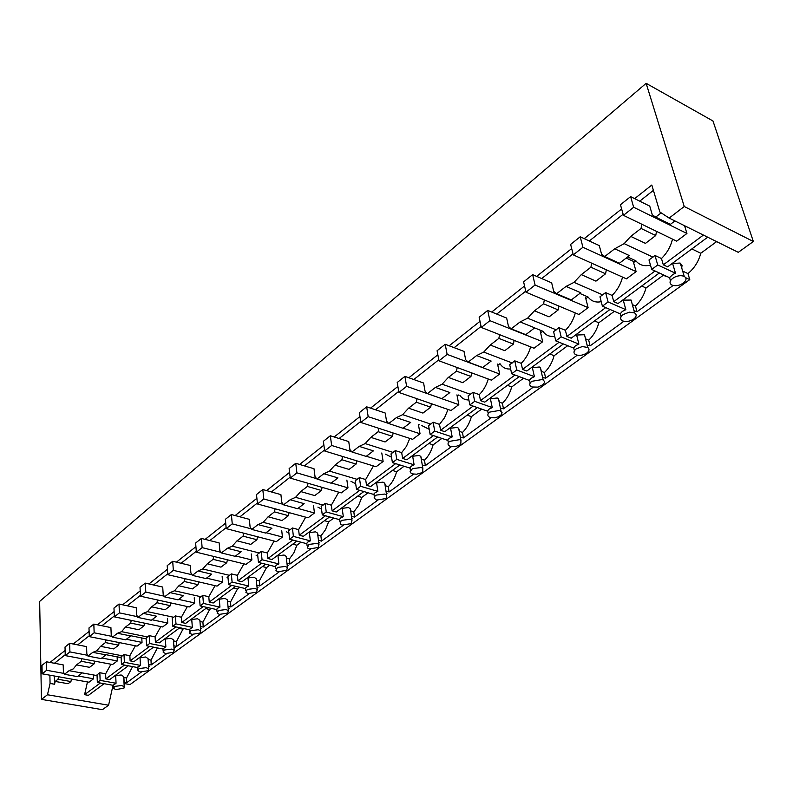 <?xml version="1.0" encoding="UTF-8"?>
<svg xmlns="http://www.w3.org/2000/svg" width="793" height="793" viewBox="0 0 793 793"><rect width="100%" height="100%" fill="white"/><g stroke="black" fill="none" stroke-linecap="round" stroke-linejoin="round"><path stroke-width="1.19" d="M46.46 661.798L41.999 665.347L42.158 673.812L46.638 670.283L46.46 661.798L63.202 664.891L63.39 671.859L64.451 674.268L77.407 676.607L82.085 673.049L69.1 670.67L73.283 668.895L76.544 664.891L89.579 667.329L94.298 663.731L94.873 661.184M78.2 676.003L93.554 678.788L88.985 682.218L42.158 673.812M64.084 673.445L46.638 670.283M93.554 678.788L93.405 674.942M69.655 643.321L65.016 647.019L65.254 655.593L69.913 651.925L69.655 643.321L86.576 646.612L86.824 653.67L87.954 656.089L101.048 658.587L105.915 654.869L92.791 652.352L96.696 650.845L100.552 646.325L113.716 648.922L118.623 645.175L119.208 642.568M101.801 658.002L117.305 660.965L112.556 664.524L65.254 655.593M87.587 655.296L69.913 651.925M117.305 660.965L117.116 656.832M93.822 624.091L88.985 627.937L89.302 636.63L94.159 632.804L93.822 624.091L110.911 627.58L111.228 634.737L112.437 637.166L117.473 633.27L121.547 631.654L125.562 626.995L138.854 629.751L143.969 625.846L144.564 623.169M126.374 639.267L142.026 642.409L137.08 646.117L89.302 636.63M112.051 636.392L94.159 632.804M142.026 642.409L141.778 637.968M634.648 198.637L651.816 185.027L659.845 211.989L669.153 218.085L738.283 252.343L753.35 241.498L712.976 120.982L646.136 83.324L39.65 601.411L41.444 699.386L47.481 694.757L50.068 683.447L54.539 684.24L54.35 676.003M47.481 694.757L108.582 705.215L102.376 709.676L41.444 699.386M685.658 277.699L689.771 279.612L130.002 684.577L124.035 683.497M104.141 683.695L88.4 695.342L84.583 694.678L87.458 681.94M55.183 681.435L57.998 679.254L70.924 681.564L68.089 683.725L55.183 681.435L54.539 684.24M113.022 685.301L108.582 705.215M50.068 683.447L49.89 675.2M123.896 677.43L124.134 682.228L126.721 682.694L126.563 677.975L123.896 677.43L123.708 676.617L124.194 686.698L121.696 685.519L114.648 686.391L113.518 688.443L116.046 689.632L123.995 688.076L124.194 686.698M115.035 675.636L121.19 674.982L123.708 676.617M115.709 675.775L116.046 683.269L113.23 685.33L97.331 682.476L97.033 674.823L99.829 672.732L105.628 673.802L110.97 664.227M100.305 683.011L84.583 694.678M70.924 681.564L71.479 679.076M57.998 679.254L58.563 676.756M64.451 674.268L69.1 670.67M76.544 664.911L81.243 661.283L94.298 663.731M81.243 661.283L81.818 658.725M87.954 656.089L92.791 652.352M132.6 666.596L126.563 677.975M128.347 665.793L109.682 679.591L105.846 678.897L105.628 673.802M116.046 683.269L100.136 680.384L99.829 672.732M97.331 682.476L100.136 680.384M124.471 665.059L105.846 678.897M166.629 653.69L151.205 664.901L148.588 664.405L148.083 658.606L145.615 656.991L140.034 657.784L140.45 665.386L137.516 667.528L121.468 664.494L121.091 656.743L124.005 654.562L124.382 662.314L121.468 664.494M140.341 671.949L148.053 670.719L148.678 668.846L146.229 667.666L139.043 668.558L137.863 670.759L140.341 671.949M140.45 665.386L124.382 662.314M126.721 682.694L141.323 672.077M148.559 666.824L149.728 665.971M673.128 285.49L636.977 311.778L634.013 310.707M174.044 645.849L176.68 646.374L192.986 634.529M200.57 626.52L203.226 627.085L220.474 614.545M228.215 606.358L230.902 606.962L249.151 593.699M279.116 571.922L259.787 585.968L257.081 585.323L256.892 585.819M310.44 549.153L289.951 564.041L287.225 563.357L287.026 563.853M343.22 525.313L321.492 541.113L318.736 540.38L318.528 540.876M377.567 500.343L354.501 517.115L351.725 516.342L351.507 516.828M413.599 474.155L389.076 491.977L386.29 491.154L386.072 491.63M451.435 446.657L425.345 465.61L422.322 465.194M491.214 417.733L463.439 437.924L460.396 437.419M533.094 387.291L503.476 408.821L500.433 408.217M577.245 355.195L545.634 378.182L542.6 377.448M623.853 321.314L590.071 345.877L587.058 344.995M532.648 274.646L535.077 285.024L525.977 292.201L523.608 281.852L532.648 274.646L551.67 282.853L553.722 291.368L556.636 293.697L566.073 286.402L574.043 282.358L581.279 274.616L595.949 281.138L605.574 273.793L606.338 269.789M591.667 263.177L590.904 267.211L581.279 274.646M580.208 236.78L582.924 247.277L573.289 254.88L570.623 244.413L580.208 236.78L599.29 245.602L601.59 254.226L604.732 256.516L614.724 248.784L624.18 243.629L630.752 236.393L641.041 228.443L655.742 235.541L645.452 243.382L630.752 236.393M641.824 224.241L641.041 228.443M661.184 212.861L655.702 217.104L652.312 214.863L649.745 206.14L630.623 196.634L620.453 204.733L623.437 215.329L633.666 207.26L630.623 196.634M54.42 663.265L65.234 654.731M77.704 644.887L89.272 635.758M101.94 625.746L114.331 615.973M127.207 605.802L140.47 595.335M153.564 584.996L167.759 573.785M181.082 563.268L196.287 551.264M209.838 540.568L226.134 527.702M239.912 516.818L257.388 503.03M271.414 491.947L290.149 477.158M304.433 465.887L324.545 449.998M339.087 438.519L360.686 421.47M375.495 409.773L398.72 391.435M413.797 379.53L438.787 359.804M454.151 347.671L481.073 326.429M496.725 314.068L525.739 291.15M541.698 278.551L573.022 253.829M589.288 240.983L623.139 214.259M639.733 201.164L653.402 190.36M106.024 639.951L105.439 642.578L100.552 646.354M131.251 620.394L130.657 623.08L125.562 627.015M119 604.038L119.426 612.87L114.37 616.855L113.964 608.053L119 604.038L136.267 607.745L136.664 615.001L137.952 617.44L143.206 613.376L147.468 611.651L151.632 606.833L165.063 609.767L170.396 605.693L171.001 602.948M157.559 599.984L156.955 602.739L151.632 606.853M145.278 583.113L145.803 592.064L140.52 596.227L140.014 587.306L145.278 583.113L162.714 587.068L163.189 594.413L164.567 596.861L170.049 592.619L174.51 590.775L178.851 585.789L192.402 588.912L197.982 584.659L198.587 581.844M185.017 578.692L184.402 581.517L178.851 585.809M172.705 561.266L173.34 570.345L167.819 574.697L167.214 565.647L172.705 561.266L190.32 565.478L190.885 572.923L192.352 575.371L198.081 570.94L202.76 568.968L207.27 563.803L220.96 567.134L226.788 562.693L227.403 559.799M213.704 556.438L213.079 559.343L207.28 563.833M201.382 538.437L202.126 547.636L196.357 552.186L195.633 543.017L201.382 538.437L219.155 542.918L219.83 550.471L221.386 552.919L227.383 548.29L232.29 546.179L236.998 540.826L250.806 544.365L256.902 539.716L257.537 536.752M243.709 533.174L243.064 536.157L236.998 540.846M231.378 514.548L232.26 523.876L226.213 528.634L225.361 519.336L231.378 514.548L249.329 519.326L250.102 526.978L251.768 529.427L258.032 524.579L263.197 522.319L268.113 516.768L282.04 520.545L288.424 515.678L289.068 512.625M275.121 508.809L274.467 511.881L268.113 516.798M262.8 489.529L263.811 498.985L257.487 503.971L256.496 494.545L262.8 489.529L280.91 494.624L281.793 502.375L283.577 504.834L290.149 499.749L295.571 497.33L300.706 491.561L314.762 495.595L321.443 490.49L322.107 487.348M308.041 483.274L307.377 486.436L300.706 491.591M295.739 463.3L296.909 472.876L290.268 478.12L289.128 468.564L295.739 463.3L314.008 468.732L315.019 476.593L316.932 479.041L323.822 473.718L329.531 471.111L334.904 465.124L349.069 469.426L356.087 464.074L356.761 460.832M342.576 456.481L341.902 459.742L334.904 465.144M330.324 435.763L331.652 445.478L324.674 450.979L323.375 441.295L330.324 435.763L348.742 441.562L349.891 449.542L351.933 451.98L359.17 446.38L365.186 443.584L370.807 437.359L385.091 441.959L392.456 436.328L393.14 432.988M378.856 428.329L378.162 431.699L370.817 437.379M366.663 406.829L368.18 416.672L360.835 422.451L359.358 412.638L366.663 406.829L385.229 413.034L386.528 421.113L388.719 423.541L396.331 417.653L402.666 414.65L408.573 408.157L422.947 413.084L430.698 407.166L431.402 403.706M417.019 398.72L416.305 402.21L408.573 408.187M404.906 376.368L406.611 386.35L398.889 392.446L397.214 382.494L404.906 376.368L423.601 383.019L425.068 391.207L427.417 393.615L435.426 387.42L442.127 384.189L448.323 377.418L462.795 382.692L470.963 376.457L471.676 372.879M457.204 367.546L456.481 371.144L448.332 377.448M445.2 344.281L447.133 354.392L438.985 360.815L437.092 350.734L445.2 344.281L464.024 351.408L465.66 359.705L468.187 362.094L476.633 355.561L483.72 352.082L490.233 345.014L504.784 350.665L513.408 344.093L514.132 340.385M499.58 334.656L498.847 338.393L490.243 345.044M487.715 310.43L489.886 320.669L481.282 327.45L479.16 317.24L487.715 310.43L506.648 318.062L508.491 326.468L511.198 328.837L520.119 321.938L527.623 318.191L534.482 310.797L549.103 316.863L558.213 309.924L558.946 306.068M544.335 299.923L543.582 303.798L534.492 310.826M49.979 662.452L65.115 650.448M73.214 644.015L89.113 631.406M97.41 624.825L114.123 611.562M122.628 604.811L140.212 590.864M148.945 583.945L167.452 569.255M176.413 562.158L195.921 546.674M205.119 539.379L225.708 523.053M235.154 515.549L256.892 498.311M266.607 490.599L289.584 472.38M299.585 464.44L323.901 445.16M334.2 436.983L359.953 416.553M370.569 408.127L397.888 386.459M408.841 377.775L437.845 354.758M449.165 345.788L480.013 321.314M491.71 312.036L524.55 285.976M536.653 276.38L571.684 248.586M584.223 238.643L621.643 208.956M669.153 218.085L684.25 206.507L646.136 83.324M689.771 279.612L687.947 273.575C694.311 268.331 698.593 261.551 700.774 253.254L716.634 241.607M151.205 664.901L150.997 660.113L148.301 659.538M105.439 642.578L118.623 645.175M112.437 637.166L125.661 639.812L130.726 635.946L117.473 633.27M153.446 647.227L157.5 647.94M157.331 648.069L150.997 660.113M139.36 657.645L140.034 657.784M153.545 647.147L134.007 661.6L130.121 660.856L129.854 655.692L124.005 654.562M129.854 655.692L135.405 645.789M149.629 646.374L130.121 660.856M176.68 646.374L176.423 641.527L173.707 640.922L173.449 639.842L171.03 638.266L165.36 639.059L165.866 646.761L162.803 649.001L146.606 645.77L146.15 637.909L149.173 635.639L149.639 643.5L146.606 645.77M165.638 653.541L173.508 652.282L174.163 650.25L171.764 649.09L164.429 650.002L163.209 652.361L165.638 653.541M165.866 646.761L149.639 643.5M174.024 648.307L175.154 647.494M130.657 623.08L143.969 625.846M137.952 617.44L151.304 620.255L156.588 616.23L143.206 613.376M179.04 628.294L182.955 629.186L183.798 628.562M182.955 629.186L176.423 641.527M164.686 638.91L165.36 639.059M179.803 627.729L159.324 642.875L155.408 642.082L155.091 636.848L149.173 635.639M155.091 636.848L160.86 626.579M175.858 626.896L155.408 642.082M203.226 627.085L202.919 622.168L200.173 621.524L199.876 620.295L197.516 618.758L191.747 619.551L192.342 627.362L189.15 629.692L172.795 626.252L172.25 618.292L175.412 615.923L175.967 623.893L172.795 626.252M191.985 634.37L200.034 633.072L200.708 630.881L198.369 629.731L190.885 630.653L189.616 633.21L191.985 634.37M192.342 627.362L175.967 623.893M200.56 629.018L201.63 628.244M156.955 602.739L170.396 605.693M164.567 596.861L178.048 599.855L183.56 595.652L170.049 592.619M205.694 608.568L209.649 609.52L211.216 608.36M209.649 609.52L202.919 622.168M191.063 619.392L191.747 619.551M207.191 607.468L185.711 623.348L181.756 622.515L181.379 617.212L175.412 615.923M181.379 617.212L187.376 606.556M203.206 606.586L181.756 622.515M230.902 606.962L230.535 601.976L227.769 601.302L227.422 599.914L225.133 598.418L219.264 599.211L219.948 607.121L217.619 608.201L216.628 609.559L200.114 605.892L199.479 597.823L202.77 595.355L203.424 603.433L200.114 605.892M219.453 614.387L227.68 613.048L228.384 610.669L226.114 609.539L218.471 610.481L217.163 613.237L219.453 614.387M219.948 607.121L203.424 603.433M228.225 608.905L229.236 608.172M184.402 581.517L197.982 584.659M192.352 575.371L205.962 578.563L211.721 574.182L198.081 570.94M233.499 588L237.484 589.001L239.843 587.266M237.484 589.001L230.535 601.976M218.571 599.042L219.264 599.211M235.779 586.314L213.228 602.997L209.243 602.095L208.797 596.723L202.77 595.355M227.056 577.522L228.047 578.137M208.797 596.723L215.042 585.67M231.754 585.373L209.243 602.095M259.787 585.968L259.351 580.922L256.555 580.198L256.159 578.622L253.948 577.195L247.981 577.988L248.764 586.007L246.365 587.117L245.295 588.545L228.642 584.649L227.898 576.461L231.338 573.884L232.091 582.072L228.642 584.649M248.13 593.521L256.545 592.153L257.269 589.556L255.078 588.465L247.277 589.427L245.909 592.401L248.13 593.521M248.764 586.007L232.091 582.072M257.101 587.92L258.042 587.236M213.079 559.343L226.788 562.693M221.386 552.919L235.134 556.319L241.141 551.74L227.383 548.29M262.513 566.539L266.537 567.6L269.749 565.231M266.537 567.6L259.351 580.922M247.277 577.81L247.981 577.988M265.645 564.22L241.954 581.745L237.93 580.793L237.414 575.341L231.338 573.884M256.04 555.13L257.804 556.18M237.414 575.341L243.927 563.853M261.591 563.218L237.93 580.793M289.951 564.041L289.445 558.926L286.63 558.163L286.174 556.379L284.053 555.021L277.976 555.814L278.878 563.942L276.39 565.102L275.25 566.599L258.449 562.435L257.596 554.148L261.194 551.452L262.057 559.749L258.449 562.435M278.075 571.733L286.689 570.326L287.443 567.501L285.341 566.44L277.362 567.431L275.944 570.653L278.075 571.733M278.878 563.942L262.057 559.749M287.264 565.994L288.137 565.359M243.064 536.157L256.902 539.716M251.768 529.427L265.635 533.055L271.93 528.257L258.032 524.579M292.815 544.117L296.879 545.247L301.023 542.194M296.879 545.247L293.816 552.969L289.445 558.926M277.272 555.615L277.976 555.814M296.889 541.113L271.969 559.541L267.915 558.52L267.32 552.999L261.194 551.452M286.293 531.687L288.93 533.183M267.32 552.999L274.11 541.044M292.795 540.043L267.915 558.52M321.492 541.113L320.907 535.929L318.062 535.116L317.547 533.114L315.535 531.835L309.339 532.618L310.36 540.866L307.783 542.075L306.564 543.641L289.623 539.21L288.652 530.804L292.419 527.979L293.4 536.395L289.623 539.21M309.389 548.944L318.211 547.497L318.984 544.424L316.992 543.413L308.834 544.424L307.367 547.913L309.389 548.944M310.36 540.866L293.4 536.395M318.806 543.066L319.589 542.491M753.35 241.498L684.25 206.507M700.774 253.254L691.843 248.923M681.673 268.421L682.03 265.377L680.067 263.038L672.097 263.534M687.947 273.575L682.674 271.097M703.411 235.065L663.315 264.842L661.471 258.528C666.854 253.274 670.511 246.94 672.424 239.516L672.523 239.129M707.713 237.186L667.607 266.854L663.315 264.842M655.702 217.104L670.412 224.35L674.893 220.93M672.712 263.831L675.507 273.258L657.724 264.961L654.978 255.475L661.471 258.528M684.052 276.331C681.009 275.201 677.589 275.627 673.792 277.59C669.639 280.425 668.945 282.883 671.701 284.965L671.998 285.103C676.122 286.382 680.186 285.48 684.19 282.407C686.569 279.939 686.599 277.956 684.28 276.45L684.052 276.331M675.507 273.258L672.86 274.437L669.49 277.669L651.717 269.442L648.991 259.955L654.978 255.475M667.617 276.797L663.176 275.349L646.008 287.998C644.094 295.105 640.575 301.102 635.461 306.019L636.977 311.778M622.604 300.151L631.089 300.051L634.618 312.928L629.355 312.174L623.12 314.553C620.215 316.962 619.898 318.994 622.158 320.669L622.723 320.957C626.252 322.077 629.89 321.452 633.647 319.093L634.529 318.37C636.65 316.169 636.68 314.355 634.618 312.928M632.497 304.661L635.461 306.019M623.348 300.488L625.836 309.666L622.277 311.441L620.156 313.83L602.402 306.187L599.954 296.82L605.604 292.577L612.087 295.422C617.192 290.426 620.681 284.33 622.564 277.114M590.904 267.211L605.574 273.793M627.6 256.991L635.867 260.818L633.577 262.552M573.289 254.88L626.44 278.858L636.105 271.612L633.22 261.293L626.212 258.052M604.732 256.516L619.412 263.236L629.414 255.614L614.724 248.784M635.867 260.818C639.445 265.189 644.312 266.617 650.468 265.09M656.515 231.368L655.742 235.541M651.717 269.442L657.724 264.961M641.735 285.995L646.008 287.998M602.402 306.187L608.082 301.955L605.604 292.577M659.34 272.97L618.034 303.531L613.752 301.657L612.087 295.422M625.836 309.666L608.082 301.955M655.048 270.988L613.752 301.657M274.467 511.881L288.424 515.678M283.577 504.834L297.563 508.7L304.165 503.674L290.149 499.749M324.515 520.674L328.599 521.873L333.764 518.067M328.599 521.873L325.457 529.783L320.907 535.929M308.626 532.42L309.339 532.618M329.591 516.917L303.362 536.316L299.268 535.235L298.594 529.635L292.419 527.979M317.904 507.104L321.522 509.086M298.594 529.635L305.692 517.175M325.467 515.767L299.268 535.235M341.456 508.135L342.17 508.353L343.329 516.709L340.653 517.968L339.354 519.613L322.275 514.885L321.165 506.36L325.11 503.406L326.23 511.941L322.275 514.885M342.16 525.105L351.2 523.608L351.993 520.258L350.129 519.306L341.773 520.337L341.04 520.803L340.256 524.123L342.16 525.105M343.329 516.709L326.23 511.941M351.824 519.058L352.508 518.563M354.501 517.115L353.827 511.862L350.972 510.999L350.367 508.759L351.993 520.258M307.377 486.436L321.443 490.49M316.932 479.041L331.038 483.175L337.947 477.901L323.822 473.718M357.683 496.131L361.806 497.409L368.081 492.79M361.806 497.409L358.565 505.518L353.827 511.862M350.367 508.759L348.474 507.56L342.17 508.353M363.878 491.551L336.232 512L332.108 510.841L331.345 505.171L325.11 503.406M350.962 481.292L355.69 483.799M331.345 505.171L338.76 492.175M359.725 490.332L332.108 510.841M375.852 482.689L376.576 482.917L377.874 491.382L375.099 492.711L373.711 494.435L356.503 489.39L355.244 480.746L359.378 477.644L360.646 486.297L356.503 489.39M376.497 500.115L385.765 498.579L386.399 498.054L386.587 494.931L384.853 494.039L376.298 495.09L374.683 496.359L374.068 497.994L376.497 500.115M377.874 491.382L360.646 486.297M386.419 493.91L386.994 493.494M389.076 491.977L388.322 486.654L385.438 485.732L384.754 483.224L386.587 494.931M341.902 459.742L356.087 464.074M351.933 451.98L366.148 456.401L373.414 450.86L359.17 446.38M392.436 470.418L396.589 471.776L404.073 466.264M396.589 471.776C394.894 477.901 392.139 482.858 388.322 486.654M384.754 483.224L382.999 482.134L376.576 482.917M399.841 464.946L370.678 486.515L366.525 485.286L365.662 479.527L359.378 477.644M385.576 454.161L391.554 457.244M365.662 479.527L373.424 465.947M395.657 463.637L366.525 485.286M411.944 455.995L412.667 456.243L414.115 464.827L411.24 466.215L409.743 468.029L392.416 462.626L391.008 453.874L395.35 450.612L396.778 459.385L392.416 462.626M412.519 473.907L416.672 474.204L420.924 472.995L422.689 471.776L422.857 468.336L421.281 467.533L412.529 468.604L410.13 471.478L410.655 472.836L412.519 473.907M414.115 464.827L396.778 459.385M425.345 465.61L424.493 460.218L421.589 459.236L420.815 456.441L419.21 455.46L412.667 456.243M378.162 431.699L392.456 436.328M419.279 424.741L418.555 425.286M388.719 423.541L403.032 428.27L410.665 422.441L396.331 417.653M428.904 443.446L433.087 444.893L441.889 438.4M433.087 444.893C431.352 451.158 428.488 456.262 424.493 460.218M437.627 436.993L406.829 459.781L402.636 458.453L401.674 452.625L395.35 450.612M421.866 425.593L429.231 429.32M401.674 452.625L406.452 446.32L409.803 438.42M433.424 435.595L402.636 458.453M449.839 427.962L450.573 428.22L452.188 436.923L449.195 438.37L447.599 440.293L430.153 434.514L428.577 425.633L433.137 422.213L434.733 431.095L430.153 434.514M450.345 446.39L455.341 446.618L459.553 445.121L460.802 444.179L460.961 440.402L459.553 439.679L449.74 441.324C447.767 442.9 447.49 444.338 448.888 445.636L450.345 446.39M452.188 436.923L434.733 431.095M463.439 437.924L462.468 432.453L459.553 431.422L458.661 428.309L460.961 440.402M416.305 402.21L430.698 407.166M458.572 395.003L457.174 396.064M427.417 393.615L441.83 398.681L449.869 392.555L435.426 387.42M467.196 415.116L471.399 416.652L481.658 409.099M471.399 416.652C469.634 423.075 466.661 428.339 462.468 432.453M458.661 428.309L457.244 427.447L450.573 428.22M477.376 407.582L444.804 431.689L440.581 430.272L439.51 424.364L433.137 422.213M459.96 395.499C462.21 398.621 465.184 400.098 468.871 399.93M439.51 424.364L444.556 417.733L448.035 409.475M473.143 406.095L440.581 430.272M489.687 398.473L490.421 398.76L492.235 407.572L489.112 409.099L487.398 411.121L469.852 404.936L468.088 395.935L472.896 392.327L474.68 401.337L469.852 404.936M490.114 417.445L494.406 417.822L498.252 416.821L501.176 414.848L502.048 412.628L499.808 410.397L489.717 412.092C487.556 413.837 487.269 415.413 488.845 416.801L490.114 417.445M492.235 407.572L474.68 401.337M503.476 408.821L502.395 403.28L499.461 402.17L498.46 398.72L501.017 411.012M456.481 371.144L470.963 376.457M499.937 363.7L497.816 365.305M468.187 362.094L482.689 367.516L491.154 361.063L476.633 355.561M507.461 385.329L511.683 386.974L523.539 378.241M511.683 386.974C509.889 393.546 506.786 398.988 502.395 403.28M498.46 398.72L497.231 397.997L490.421 398.76M519.237 376.616L484.741 402.14L480.499 400.624L479.299 394.627L472.896 392.327M500.006 363.729C502.554 367.655 506.103 369.389 510.633 368.943M479.299 394.627C483.443 390.513 486.426 385.299 488.26 379.004M514.984 375.02L480.499 400.624M531.647 367.437L532.39 367.734L534.403 376.665L531.151 378.271L529.308 380.402L511.673 373.771L509.701 364.651L514.766 360.855L516.768 369.984L511.673 373.771M531.984 386.984L537.981 387.123L543.076 384.595C544.771 382.831 544.811 381.324 543.195 380.055L542.194 379.55L531.825 381.304C529.437 383.247 529.139 384.962 530.933 386.439L531.984 386.984M534.403 376.665L516.768 369.984M545.634 378.182L544.414 372.561L541.47 371.372L540.34 367.565L543.195 380.055M498.847 338.393L513.408 344.093M534.631 327.906L542.838 331.226L540.638 332.891M511.198 328.837L525.779 334.656L534.71 327.836L520.119 321.938M549.846 353.975L554.099 355.72L567.709 345.698M554.099 355.72C552.265 362.46 549.034 368.081 544.414 372.561M540.34 367.565L539.329 366.99L532.39 367.734M563.387 343.954L526.81 371.015L522.547 369.399L521.209 363.323L514.766 360.855M542.838 331.226C545.693 335.34 549.638 337.005 554.684 336.242M521.209 363.323C525.64 358.942 528.772 353.46 530.636 346.878M559.115 342.239L522.547 369.399M575.896 334.705L576.64 335.023L578.87 344.083L575.47 345.768L573.498 348.018L555.794 340.911L553.593 331.662L558.946 327.658L561.166 336.906L555.794 340.911M576.124 354.868C579.624 355.898 583.162 355.304 586.731 353.063L587.563 352.379C589.457 350.407 589.496 348.751 587.663 347.413L582.221 346.581L576.224 348.841C573.597 351.002 573.289 352.875 575.302 354.451L576.124 354.868M578.87 344.083L561.166 336.906M590.071 345.877L588.713 340.187L585.749 338.918M543.582 303.798L558.213 309.924M579.822 293.43L588.069 296.998L585.819 298.693M556.636 293.697L571.287 299.952L580.734 292.746L566.073 286.402M594.542 320.907L598.814 322.781L614.347 311.332M598.814 322.781C596.931 329.7 593.57 335.498 588.713 340.187M587.663 347.413L584.491 334.725L576.64 335.023M610.015 309.458L571.178 338.195L566.896 336.46L565.409 330.304L558.946 327.658M588.069 296.998C591.261 301.241 595.652 302.797 601.223 301.677M565.409 330.304C570.147 325.626 573.458 319.857 575.331 312.967M605.733 307.615L566.896 336.46M151.978 619.739L167.779 623.08L162.624 626.956L114.37 616.855M137.556 616.696L119.426 612.87M167.779 623.08L167.462 618.302M178.663 599.389L194.622 602.938L189.249 606.972L140.52 596.227M164.171 596.158L145.803 592.064M194.622 602.938L194.226 597.783M206.527 578.137L222.635 581.923L217.024 586.126L167.819 574.697M191.956 574.717L173.34 570.345M222.635 581.923L222.139 576.352M235.63 555.943L251.877 559.967L246.018 564.368L196.357 552.186M220.999 552.315L202.126 547.636M251.877 559.967L251.272 553.94M266.071 532.727L282.457 537.02L276.331 541.619L226.213 528.634M251.401 528.881L232.26 523.876M282.457 537.02L281.713 530.477M297.93 508.432L314.454 513.002L308.041 517.819L257.487 503.971M283.24 504.358L263.811 498.985M314.454 513.002L313.552 505.884M331.315 482.967L347.978 487.854L341.248 492.899L290.268 478.12M316.635 478.665L296.909 472.876M347.978 487.854L346.878 480.082M366.336 456.253L383.128 461.467L376.07 466.76L324.674 450.979M351.705 451.703L331.652 445.478M383.128 461.467L381.79 452.972M403.122 428.2L420.032 433.771L412.618 439.332L360.835 422.451M388.59 423.403L368.18 416.672M420.032 433.771L418.407 424.443M406.611 386.35L458.82 404.658L451.029 410.506L398.889 392.446M458.82 404.658L456.946 394.864M447.133 354.392L499.649 374.018L491.442 380.174L438.985 360.815M499.649 374.018L497.558 364.086M489.886 320.669L542.68 341.724L534.026 348.216L481.282 327.45M542.68 341.724L540.35 331.662M535.077 285.024L588.099 307.634L578.959 314.494L525.977 292.201M588.099 307.634L585.502 297.454M636.105 271.612L582.924 247.277M633.666 207.26L686.936 233.469L676.697 241.151L623.437 215.329M686.936 233.469L684.557 225.708M122.558 655.851L96.696 650.845M147.667 636.977L121.547 631.654M173.845 617.311L147.468 611.651M201.135 596.792L174.51 590.775M229.633 575.381L202.76 568.968M259.41 553.008L232.29 546.179M290.555 529.605L263.197 522.319M653.035 257.18L624.18 243.629M602.839 294.937L574.043 282.358M323.167 505.101L295.571 497.33M357.346 479.418L329.531 471.111M393.209 452.466L365.186 443.584M430.896 424.146L402.666 414.65M470.527 394.359L442.127 384.189M512.278 362.986L483.72 352.082M556.319 329.888L527.623 318.191M113.359 684.874L113.478 687.402M97.063 675.606L80.331 672.543M148.083 658.606L148.678 668.846M137.665 667.062L137.804 669.629M121.141 657.605L103.843 654.275M173.449 639.842L174.163 650.25M162.962 648.515L163.13 651.122M146.199 638.861L128.288 635.233M199.876 620.295L200.708 630.881M189.319 629.206L189.517 631.843M227.422 599.914L228.384 610.669M216.806 609.064L217.034 611.74M256.159 578.622L257.269 589.556M245.483 588.039L245.751 590.755M286.174 556.379L287.443 567.501M275.449 566.083L275.746 568.839M317.547 533.114L318.984 544.424M306.782 543.136L307.119 545.921M680.285 263.157L684.27 276.45M669.54 277.58L670.462 280.732M339.573 519.108L339.959 521.933M373.929 493.94L374.365 496.805M409.971 467.533L410.457 470.447M447.817 439.818L448.362 442.772M420.805 456.441L422.857 468.336M487.606 410.685L488.21 413.678M529.496 380.025L530.17 383.049M573.656 347.711L574.4 350.774M620.265 313.612L621.097 316.724"/></g></svg>
